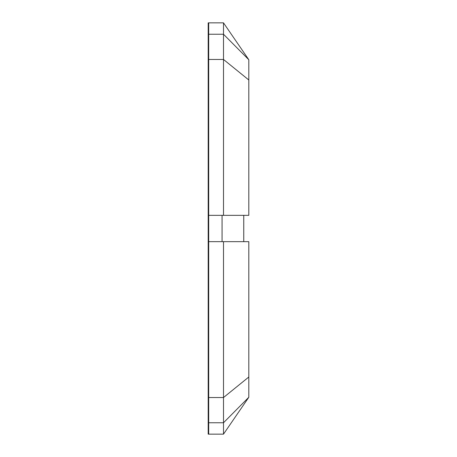 <?xml version="1.0" encoding="UTF-8"?>
<svg xmlns="http://www.w3.org/2000/svg" width="457" height="457" viewBox="0 0 457 457"><rect width="100%" height="100%" fill="white"/><g stroke="black" fill="none" stroke-linecap="round" stroke-linejoin="round"><path stroke-width="0.69" d="M248.814 79.992L248.814 215.338L223.502 215.338L223.502 59.467L248.814 79.992L248.814 59.741L223.502 22.85L223.502 59.467L208.689 59.467L208.689 22.85L208.689 215.338L208.689 59.467L208.186 59.467L208.186 434.15L208.689 434.15L208.689 215.338L208.689 434.15L223.502 434.15L248.814 397.259L248.814 241.662L208.186 241.662M223.502 22.85L208.186 22.85L208.186 59.467M223.502 241.662L223.502 397.533L248.814 377.008M223.502 215.338L208.186 215.338M208.186 397.533L223.502 397.533L223.502 434.15M222.062 215.338L222.062 241.662M243.752 215.338L243.752 241.662M208.186 34.241L223.502 34.241L248.814 59.741M208.186 422.759L223.502 422.759L248.814 397.259"/></g></svg>
